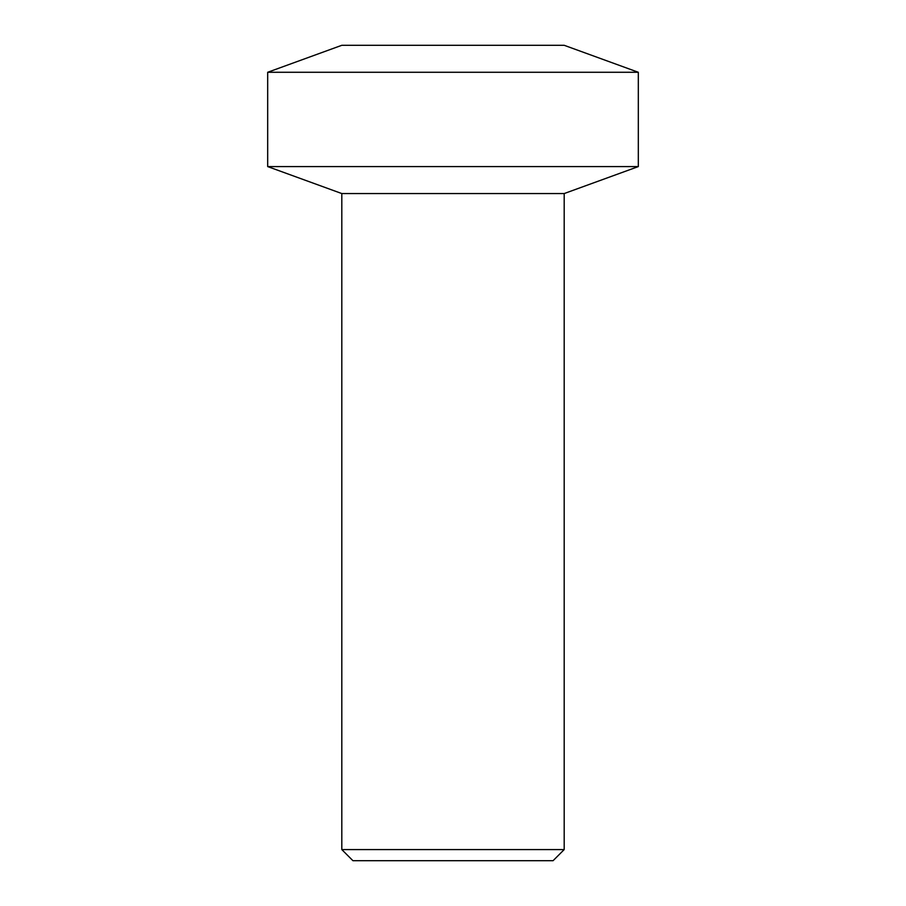 <?xml version="1.0" encoding="UTF-8"?>
<svg xmlns="http://www.w3.org/2000/svg" width="906" height="906" viewBox="0 0 906 906"><rect width="100%" height="100%" fill="white"/><g stroke="black" fill="none" stroke-linecap="round" stroke-linejoin="round"><path stroke-width="1.36" d="M341.811 849.579L352.932 860.7L553.068 860.7L564.189 849.579L341.811 849.579L341.811 193.556L267.678 166.579L267.678 72.276L638.322 72.276L564.189 45.3L341.811 45.3L267.678 72.276M564.189 849.579L564.189 193.556L638.322 166.579L267.678 166.579M564.189 193.556L341.811 193.556M638.322 166.579L638.322 72.276"/></g></svg>
